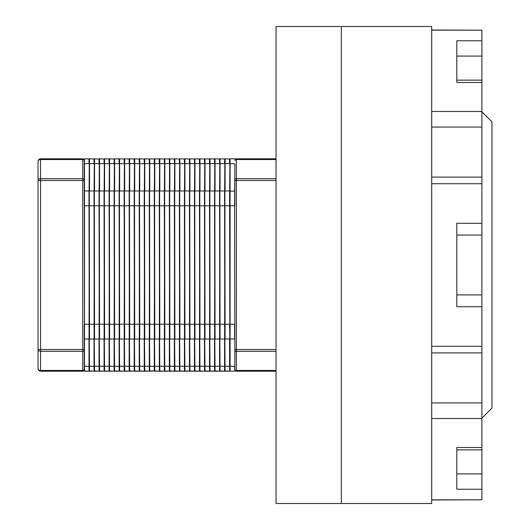 <?xml version="1.0" encoding="UTF-8"?>
<svg xmlns="http://www.w3.org/2000/svg" width="530" height="530" viewBox="0 0 530 530"><rect width="100%" height="100%" fill="white"/><g stroke="black" fill="none" stroke-linecap="round" stroke-linejoin="round"><path stroke-width="0.79" d="M276.044 503.5L276.044 26.5L341.32 26.5L341.32 503.5L341.32 26.5L431.698 26.5L431.698 503.5L276.044 503.5M234.624 158.808L230.106 158.808L230.106 163.637L234.876 163.843L234.624 205.766L230.106 205.766L230.106 371.192L234.624 371.192L230.106 371.192M230.106 158.808L229.854 370.947L229.854 366.157L234.624 366.363L234.876 370.947L234.876 350.197A1.504 1.067 -0 0 0 236.38 351.264L276.044 351.264M229.603 158.808L229.603 163.637L225.084 163.637L225.084 158.808L229.854 159.053L229.854 191.105L234.876 191.105L234.876 205.766L234.876 179.802A1.504 1.067 0 0 1 236.38 178.736L236.38 349.489L234.876 349.489L234.624 205.766L234.876 366.157M225.084 158.808L225.084 190.959L229.603 190.959L229.603 205.766L229.854 163.843L229.854 324.234L234.624 324.234L234.624 339.041L229.854 338.895L229.603 371.192L225.084 371.192L224.833 338.895L224.833 370.947L229.603 371.192M224.581 158.808L224.581 163.637L220.063 163.637L220.063 158.808L224.833 159.053L225.084 339.041L229.603 339.041L229.603 366.363L224.833 366.157L225.084 371.192M220.063 158.808L220.063 190.959L224.581 190.959L224.581 205.766L224.833 163.843L224.833 324.234L229.603 324.234L229.854 338.895L229.603 205.766L224.833 205.766L224.581 371.192L220.063 371.192L219.811 338.895L219.811 370.947L224.581 371.192M219.559 158.808L219.559 163.637L215.041 163.637L215.041 158.808L219.811 159.053L220.063 339.041L224.581 339.041L224.581 366.363L219.811 366.157L220.063 371.192M215.041 158.808L215.041 190.959L219.559 190.959L219.559 205.766L219.811 163.843L219.811 324.234L224.581 324.234L224.833 338.895L224.581 205.766L219.811 205.766L219.559 371.192L215.041 371.192L214.789 338.895L214.789 370.947L219.559 371.192M214.537 158.808L214.537 163.637L210.019 163.637L210.019 158.808L214.789 159.053L215.041 339.041L219.559 339.041L219.559 366.363L214.789 366.157L215.041 371.192M210.019 158.808L210.019 190.959L214.537 190.959L214.537 205.766L214.789 163.843L214.789 324.234L219.559 324.234L219.811 338.895L219.559 205.766L214.789 205.766L214.537 371.192L210.019 371.192L209.767 338.895L209.767 370.947L214.537 371.192M209.516 158.808L209.516 163.637L204.997 163.637L204.997 158.808L209.767 159.053L210.019 339.041L214.537 339.041L214.537 366.363L209.767 366.157L210.019 371.192M204.997 158.808L204.997 190.959L209.516 190.959L209.516 205.766L209.767 163.843L209.767 324.234L214.537 324.234L214.789 338.895L214.537 205.766L209.767 205.766L209.516 371.192L204.997 371.192L204.746 338.895L204.746 370.947L209.516 371.192M204.494 158.808L204.494 163.637L199.976 163.637L199.976 158.808L204.746 159.053L204.997 339.041L209.516 339.041L209.516 366.363L204.746 366.157L204.997 371.192M199.976 158.808L199.976 190.959L204.494 190.959L204.494 205.766L204.746 163.843L204.746 324.234L209.516 324.234L209.767 338.895L209.516 205.766L204.746 205.766L204.494 371.192L199.976 371.192L199.724 338.895L199.724 370.947L204.494 371.192M199.472 158.808L199.472 163.637L194.954 163.637L194.954 158.808L199.724 159.053L199.976 339.041L204.494 339.041L204.494 366.363L199.724 366.157L199.976 371.192M194.954 158.808L194.954 190.959L199.472 190.959L199.472 205.766L199.724 163.843L199.724 324.234L204.494 324.234L204.746 338.895L204.494 205.766L199.724 205.766L199.472 371.192L194.954 371.192L194.702 338.895L194.702 370.947L199.472 371.192M194.457 158.808L194.457 163.637L189.932 163.637L189.932 158.808L194.702 159.053L194.954 339.041L199.472 339.041L199.472 366.363L194.702 366.157L194.954 371.192M189.932 158.808L189.932 190.959L194.457 190.959L194.457 205.766L194.702 163.843L194.702 324.234L199.472 324.234L199.724 338.895L199.472 205.766L194.702 205.766L194.457 371.192L189.932 371.192L189.687 338.895L189.687 370.947L194.457 371.192M189.435 158.808L189.435 163.637L184.917 163.637L184.917 158.808L189.687 159.053L189.932 339.041L194.457 339.041L194.457 366.363L189.687 366.157L189.932 371.192M184.917 158.808L184.917 190.959L189.435 190.959L189.435 205.766L189.687 163.843L189.687 324.234L194.457 324.234L194.702 338.895L194.457 205.766L189.687 205.766L189.435 371.192L184.917 371.192L184.665 338.895L184.665 370.947L189.435 371.192M184.413 158.808L184.413 163.637L179.895 163.637L179.895 158.808L184.665 159.053L184.917 339.041L189.435 339.041L189.435 366.363L184.665 366.157L184.917 371.192M179.895 158.808L179.895 190.959L184.413 190.959L184.413 205.766L184.665 163.843L184.665 324.234L189.435 324.234L189.687 338.895L189.435 205.766L184.665 205.766L184.413 371.192L179.895 371.192L179.644 338.895L179.644 370.947L184.413 371.192M179.392 158.808L179.392 163.637L174.873 163.637L174.873 158.808L179.644 159.053L179.895 339.041L184.413 339.041L184.413 366.363L179.644 366.157L179.895 371.192M174.873 158.808L174.873 190.959L179.392 190.959L179.392 205.766L179.644 163.843L179.644 324.234L184.413 324.234L184.665 338.895L184.413 205.766L179.644 205.766L179.392 371.192L174.873 371.192L174.622 338.895L174.622 370.947L179.392 371.192M174.37 158.808L174.37 163.637L169.852 163.637L169.852 158.808L174.622 159.053L174.873 339.041L179.392 339.041L179.392 366.363L174.622 366.157L174.873 371.192M169.852 158.808L169.852 190.959L174.37 190.959L174.37 205.766L174.622 163.843L174.622 324.234L179.392 324.234L179.644 338.895L179.392 205.766L174.622 205.766L174.37 371.192L169.852 371.192L169.6 338.895L169.6 370.947L174.37 371.192M169.348 158.808L169.348 163.637L164.83 163.637L164.83 158.808L169.6 159.053L169.852 339.041L174.37 339.041L174.37 366.363L169.6 366.157L169.852 371.192M164.83 158.808L164.83 190.959L169.348 190.959L169.348 205.766L169.6 163.843L169.6 324.234L174.37 324.234L174.622 338.895L174.37 205.766L169.6 205.766L169.348 371.192L164.83 371.192L164.578 338.895L164.578 370.947L169.348 371.192M164.326 158.808L164.326 163.637L159.808 163.637L159.808 158.808L164.578 159.053L164.83 339.041L169.348 339.041L169.348 366.363L164.578 366.157L164.83 371.192M159.808 158.808L159.808 190.959L164.326 190.959L164.326 205.766L164.578 163.843L164.578 324.234L169.348 324.234L169.6 338.895L169.348 205.766L164.578 205.766L164.326 371.192L159.808 371.192L159.556 338.895L159.556 370.947L164.326 371.192M159.305 158.808L159.305 163.637L154.786 163.637L154.786 158.808L159.556 159.053L159.808 339.041L164.326 339.041L164.326 366.363L159.556 366.157L159.808 371.192M154.786 158.808L154.786 190.959L159.305 190.959L159.305 205.766L159.556 163.843L159.556 324.234L164.326 324.234L164.578 338.895L164.326 205.766L159.556 205.766L159.305 371.192L154.786 371.192L154.535 338.895L154.535 370.947L159.305 371.192M154.283 158.808L154.283 163.637L149.765 163.637L149.765 158.808L154.535 159.053L154.786 339.041L159.305 339.041L159.305 366.363L154.535 366.157L154.535 370.947L149.765 371.192L149.513 338.895L149.513 370.947L154.535 370.947M149.765 158.808L149.765 190.959L154.283 190.959L154.283 205.766L154.535 163.843L154.535 324.234L159.305 324.234L159.556 338.895L159.305 205.766L154.535 205.766L154.283 371.192M149.268 158.808L149.268 163.637L144.743 163.637L144.743 158.808L149.513 159.053L149.765 339.041L154.283 339.041L154.283 366.363L149.513 366.157L149.765 371.192M144.743 158.808L144.743 190.959L149.268 190.959L149.268 205.766L149.513 163.843L149.513 324.234L154.283 324.234L154.535 338.895L154.283 205.766L149.513 205.766L149.268 371.192L144.743 371.192L144.498 338.895L144.498 370.947L149.268 371.192M144.246 158.808L144.246 163.637L139.728 163.637L139.728 158.808L144.498 159.053L144.743 339.041L149.268 339.041L149.268 366.363L144.498 366.157L144.743 371.192M139.728 158.808L139.728 190.959L144.246 190.959L144.246 205.766L144.498 163.843L144.498 324.234L149.268 324.234L149.513 338.895L149.268 205.766L144.498 205.766L144.246 371.192L139.728 371.192L139.476 338.895L139.476 370.947L144.246 371.192M139.224 158.808L139.224 163.637L134.706 163.637L134.706 158.808L139.476 159.053L139.728 339.041L144.246 339.041L144.246 366.363L139.476 366.157L139.728 371.192M134.706 158.808L134.706 190.959L139.224 190.959L139.224 205.766L139.476 163.843L139.476 324.234L144.246 324.234L144.498 338.895L144.246 205.766L139.476 205.766L139.224 371.192L134.706 371.192L134.454 338.895L134.454 370.947L139.224 371.192M134.203 158.808L134.203 163.637L129.684 163.637L129.684 158.808L134.454 159.053L134.706 339.041L139.224 339.041L139.224 366.363L134.454 366.157L134.706 371.192M129.684 158.808L129.684 190.959L134.203 190.959L134.203 205.766L134.454 163.843L134.454 324.234L139.224 324.234L139.476 338.895L139.224 205.766L134.454 205.766L134.203 371.192L129.684 371.192L129.433 338.895L129.433 370.947L134.203 371.192M129.181 158.808L129.181 163.637L124.663 163.637L124.663 158.808L129.433 159.053L129.684 339.041L134.203 339.041L134.203 366.363L129.433 366.157L129.684 371.192M124.663 158.808L124.663 190.959L129.181 190.959L129.181 205.766L129.433 163.843L129.433 324.234L134.203 324.234L134.454 338.895L134.203 205.766L129.433 205.766L129.181 371.192L124.663 371.192L124.411 338.895L124.411 370.947L129.181 371.192M124.159 158.808L124.159 163.637L119.641 163.637L119.641 158.808L124.411 159.053L124.663 339.041L129.181 339.041L129.181 366.363L124.411 366.157L124.663 371.192M119.641 158.808L119.641 190.959L124.159 190.959L124.159 205.766L124.411 163.843L124.411 324.234L129.181 324.234L129.433 338.895L129.181 205.766L124.411 205.766L124.159 371.192L119.641 371.192L119.389 338.895L119.389 370.947L124.159 371.192M119.137 158.808L119.137 163.637L114.619 163.637L114.619 158.808L119.389 159.053L119.641 339.041L124.159 339.041L124.159 366.363L119.389 366.157L119.641 371.192M114.619 158.808L114.619 190.959L119.137 190.959L119.137 205.766L119.389 163.843L119.389 324.234L124.159 324.234L124.411 338.895L124.159 205.766L119.389 205.766L119.137 371.192L114.619 371.192L114.367 338.895L114.367 370.947L119.137 371.192M114.116 158.808L114.116 163.637L109.597 163.637L109.597 158.808L114.367 159.053L114.619 339.041L119.137 339.041L119.137 366.363L114.367 366.157L114.619 371.192M109.597 158.808L109.597 190.959L114.116 190.959L114.116 205.766L114.367 163.843L114.367 324.234L119.137 324.234L119.389 338.895L119.137 205.766L114.367 205.766L114.116 371.192L109.597 371.192L109.346 338.895L109.346 370.947L114.116 371.192M109.094 158.808L109.094 163.637L104.576 163.637L104.576 158.808L109.346 159.053L109.597 339.041L114.116 339.041L114.116 366.363L109.346 366.157L109.597 371.192M104.576 158.808L104.576 190.959L109.094 190.959L109.094 205.766L109.346 163.843L109.346 324.234L114.116 324.234L114.367 338.895L114.116 205.766L109.346 205.766L109.094 371.192L104.576 371.192L104.324 338.895L104.324 370.947L109.094 371.192M104.072 158.808L104.072 163.637L99.554 163.637L99.554 158.808L104.324 159.053L104.576 339.041L109.094 339.041L109.094 366.363L104.324 366.157L104.576 371.192M99.554 158.808L99.554 190.959L104.072 190.959L104.072 205.766L104.324 163.843L104.324 324.234L109.094 324.234L109.346 338.895L109.094 205.766L104.324 205.766L104.072 371.192L99.554 371.192L99.302 338.895L99.302 370.947L104.072 371.192M99.057 158.808L99.057 163.637L94.532 163.637L94.532 158.808L99.302 159.053L99.554 339.041L104.072 339.041L104.072 366.363L99.302 366.157L99.554 371.192M94.532 158.808L94.532 190.959L99.057 190.959L99.057 205.766L99.302 163.843L99.302 324.234L104.072 324.234L104.324 338.895L104.072 205.766L99.302 205.766L99.057 371.192L94.532 371.192L94.287 338.895L94.287 370.947L99.057 371.192M94.035 158.808L94.035 163.637L89.517 163.637L89.517 158.808L94.287 159.053L94.532 339.041L99.057 339.041L99.057 366.363L94.287 366.157L94.532 371.192M89.517 158.808L89.517 190.959L94.035 190.959L94.035 205.766L94.287 163.843L94.287 324.234L99.057 324.234L99.302 338.895L99.057 205.766L94.287 205.766L94.035 371.192L89.517 371.192L89.265 338.895L89.265 370.947L94.035 371.192M89.014 158.808L89.014 163.637L84.495 163.637L84.495 158.808L89.265 159.053L89.517 339.041L94.035 339.041L94.035 366.363L89.265 366.157L89.517 371.192M84.495 158.808L84.495 190.959L89.014 190.959L89.014 205.766L89.265 163.843L89.265 324.234L94.035 324.234L94.287 338.895L94.035 205.766L89.265 205.766L89.014 371.192L84.495 371.192L84.243 180.511L40.558 180.511L40.558 178.736A2.511 1.776 180 0 0 38.047 180.511L38.047 161.312A2.511 1.776 0 0 1 40.558 159.543L40.558 158.808A2.511 2.511 0 0 0 38.047 161.312A2.511 2.511 0 0 1 40.558 158.808L82.733 158.808L82.733 159.543L40.558 159.543L40.558 178.736L82.733 178.736L82.733 159.543A1.504 1.067 180 0 1 84.243 160.603L84.243 160.312A1.504 1.504 0 0 0 82.733 158.808M84.243 366.157L84.243 324.234L89.014 324.234L89.265 338.895L89.014 205.766L84.243 205.766L84.495 190.959L84.495 339.041L89.014 339.041L89.014 366.363L84.243 366.157L84.243 370.947L89.014 371.192M84.243 369.397A1.504 1.067 180 0 1 82.733 370.457L82.733 349.489L84.243 349.489L84.243 369.688A1.504 1.504 0 0 1 82.733 371.192L40.558 371.192L40.558 370.457A2.511 1.776 180 0 1 38.047 368.688L38.047 180.511L40.558 180.511L40.558 349.489L38.047 349.489A2.511 1.776 -0 0 0 40.558 351.264L40.558 349.489L82.733 349.489L82.733 178.736A1.504 1.067 180 0 1 84.243 179.802L84.243 160.603M84.243 179.802L84.243 180.511M38.047 368.688A2.511 2.511 0 0 0 40.558 371.192M234.876 369.397A1.504 1.067 -0 0 0 236.38 370.457L236.38 371.192L276.044 371.192L236.38 371.192A1.504 1.504 0 0 1 234.876 369.688L234.876 350.197M276.044 178.736L236.38 178.736L236.38 159.543A1.504 1.067 0 0 0 234.876 160.603L234.876 160.312A1.504 1.504 0 0 1 236.38 158.808L276.044 158.808M481.909 418.143L491.953 408.1L491.953 121.9L481.909 111.856M481.909 30.177L481.909 40.777L456.807 40.777L456.807 82.501L481.909 82.501L481.909 111.452L431.698 111.452L431.698 30.177L481.909 30.177L431.698 30.024M456.807 61.122L456.807 56.081L481.909 56.081L481.909 40.777M481.909 56.081L481.909 80.143L456.807 80.143L456.807 73.67M481.909 82.501L481.909 80.143M431.698 127.074L481.909 127.074L481.909 111.452M481.909 127.074L481.909 177.106L431.698 177.106M481.909 183.724L481.909 223.276L456.807 223.276L456.807 306.724L481.909 306.724L481.909 346.275L431.698 346.275L431.698 183.724L481.909 183.724L481.909 177.106M456.807 235.075L481.909 235.075L481.909 223.276M481.909 235.075L481.909 294.925L456.807 294.925M481.909 306.724L481.909 294.925M431.698 352.894L481.909 352.894L481.909 346.275M481.909 352.894L481.909 402.926L431.698 402.926M481.909 418.548L481.909 447.499L456.807 447.499L456.807 489.223L481.909 489.223L481.909 499.823L431.698 499.823L431.698 418.548L481.909 418.548L481.909 402.926M456.807 456.33L456.807 449.857L481.909 449.857L481.909 447.499M481.909 449.857L481.909 473.919L456.807 473.919L456.807 468.878M481.909 489.223L481.909 473.919M431.698 499.975L481.909 499.823M82.733 371.192L82.733 370.457L40.558 370.457L40.558 351.264L82.733 351.264A1.504 1.067 180 0 0 84.243 350.197M276.044 370.457L236.38 370.457L236.38 349.489L276.044 349.489M234.876 180.511L276.044 180.511M236.38 158.808L236.38 159.543L276.044 159.543"/></g></svg>
